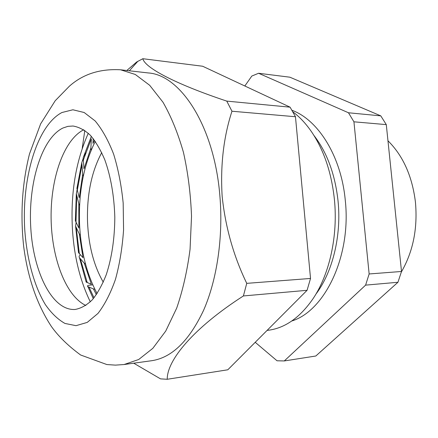 <?xml version="1.0" encoding="UTF-8"?>
<svg xmlns="http://www.w3.org/2000/svg" width="438" height="438" viewBox="0 0 438 438"><rect width="100%" height="100%" fill="white"/><g stroke="black" fill="none" stroke-linecap="round" stroke-linejoin="round"><path stroke-width="0.66" d="M401.372 271.943C413.1 251.636 417.786 228.357 415.432 202.093C412.224 176.191 403.064 155.747 387.964 140.768M267.076 330.411L268.122 330.279C285.067 328.155 300.107 317.528 313.241 298.409C329.557 273.98 338.07 235.841 334.413 199.52C331.506 172.419 323.781 149.697 311.237 131.356C305.631 123.313 299.483 116.787 292.792 111.783M94.865 289.294L93.42 288.921L96.36 294.675M93.289 298.678L87.846 286.561L93.42 288.921M87.846 286.561C86.85 285.883 87.66 285.379 90.283 285.067L92.796 284.897M85.53 264.087L84.299 263.183L91.318 284.229L86.177 282.099L79.481 257.768C78.813 256.63 79.086 255.704 80.296 254.998M79.481 257.768L84.299 263.183M86.653 281.01L86.177 282.099M80.368 235.37L79.349 234.051L82.985 257.654L78.517 252.66L75.566 226.107L76.102 222.603M75.566 226.107L79.349 234.051M78.774 250.443L78.517 252.66M79.606 205.356L78.807 203.692L78.889 228.105L75.363 220.714L76.322 193.684L77.093 189.851M76.322 193.684L78.807 203.692M75.883 217.527L75.363 220.714M83.275 176.213L82.711 174.28L79.223 197.768L76.902 188.384L81.802 162.646L83.089 158.698M81.802 162.646L82.711 174.28M78.079 184.327L76.902 188.384M91.197 150.114L90.89 147.995L83.992 168.794L83.16 157.8L91.345 136.355M83.149 160.582L91.334 138.791L90.89 147.995M85.53 153.01L83.16 157.8M94.515 140.28L92.971 143.379L93.206 138.567M397.945 282.269L401.509 271.478L369.141 273.964L365.604 285.133L284.284 360.945L315.82 356.006L397.945 282.269L365.604 285.133M255.217 342.302L277.035 360.781L284.284 360.945M369.141 273.964L353.937 121.808L386.289 124.616L380.792 115.867L289.901 77.203L258.579 73.266L251.823 76.048L244.826 85.985M353.937 121.808L348.473 112.769L258.579 73.266M380.792 115.867L348.473 112.769M386.289 124.616L401.509 271.478M88.295 133.256C75.61 161.677 70.348 194.133 72.516 230.618C74.367 257.522 80.296 281.267 90.316 301.848M83.746 129.741C63.74 139.815 50.584 178.386 51.098 218.009C51.531 257.637 65.612 295.88 85.848 305.478M120.554 69.79L148.23 72.938C180.555 74.882 214.532 126.385 219.931 196.553C223.303 237.308 216.947 279.833 203.604 310.263C189.112 340.923 171.8 357.742 151.679 360.715L124.085 364.525L138.704 359.499L152.824 348.33L165.734 331.062L176.689 308.133C182.827 290.317 187.283 270.7 190.059 249.282L191.526 216.328C190.689 194.034 188.001 172.725 183.456 152.391C177.954 133.163 171.138 116.448 162.996 102.246L149.676 85.29L135.287 74.465L120.554 69.79C100.039 68.64 82.985 74.104 69.39 86.193L55.21 100.735L40.63 123.872L29.494 153.924C22.152 183.336 20.208 214.144 23.663 246.348C27.775 277.84 37.006 304.536 51.355 326.43C58.325 336.253 68.076 345.774 80.608 354.994L106.85 364.547L115.44 365.128L124.085 364.525M133.721 363.195L160.527 378.875L167.228 379.275C166.993 359.998 193.777 327.838 243.402 295.946L246.747 283.353C233.607 256.23 225.411 227.223 222.154 196.334C220.281 165.482 223.55 137.116 231.965 111.23L226.769 101.112C174.576 83.702 144.677 67.507 142.865 58.719L136.678 61.977L126.801 70.502M84.813 130.453L82.202 148.466M74.947 309.469C52.232 310.81 33.359 272.14 30.791 228.116C27.994 184.113 41.369 138.441 62.946 128.011L67.906 126.363L72.982 126.018C78.9 126.976 84.676 130.048 90.321 135.243C95.763 141.649 100.625 149.927 104.906 160.084C110.858 176.892 114.159 195.945 114.816 217.248C114.668 238.557 111.821 257.686 106.275 274.631C102.24 284.892 97.581 293.285 92.292 299.811C86.773 305.144 81.068 308.357 75.183 309.452L74.947 309.469M246.747 283.353L310.531 278.459L307.071 290.312L243.402 295.946M167.228 379.275L227.804 369.792L307.071 290.312M226.769 101.112L290.098 107.179L202.635 66.237L142.865 58.719M290.098 107.179L295.464 116.738L231.965 111.23M310.531 278.459L295.464 116.738M97.116 293.57C86.521 273.75 80.652 250.175 79.508 222.849C78.555 191.581 83.817 164.425 95.292 141.37M103.286 282.176C93.82 265.702 88.575 245.614 87.534 221.902C86.746 194.85 91.476 171.756 101.731 152.616M291.774 320.994C324.755 311.018 351.457 256.148 345.281 200.363C341.235 156.163 318.097 119.749 291.922 110.25M315.847 294.232C332.535 272.299 341.596 235.841 338.054 201.058C335.119 174.357 327.082 152.49 313.947 135.468M89.051 287.197L94.028 297.785M80.422 259.05L87.261 282.663M76.245 227.891L79.377 253.837M76.71 195.967L75.993 222.389M81.813 165.515L77.263 190.557M61.922 112.522L72.889 109.779L84.173 112.506L95.166 120.948C102.169 129.363 108.317 140.412 113.612 154.088C118.227 169.035 121.414 185.367 123.177 203.09L123.571 229.906C122.333 247.711 119.629 264.196 115.457 279.373C110.562 293.312 104.737 304.662 97.981 313.422L87.228 322.401L76.02 325.675L64.966 323.447C57.849 319.433 51.301 313.137 45.338 304.569C34.038 285.85 26.806 258.721 24.763 229.747C21.582 178.879 36.71 125.706 61.922 112.522M129.352 70.792L137.866 61.282"/></g></svg>

